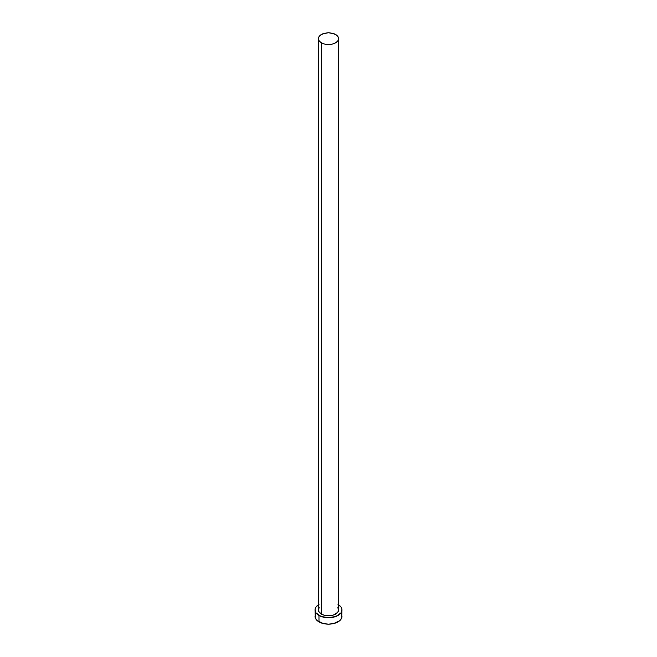 <?xml version="1.0" encoding="UTF-8"?>
<svg xmlns="http://www.w3.org/2000/svg" width="657" height="657" viewBox="0 0 657 657"><rect width="100%" height="100%" fill="white"/><g stroke="black" fill="none" stroke-linecap="round" stroke-linejoin="round"><path stroke-width="0.99" d="M318.39 38.689L319.162 40.915L321.355 42.812L324.632 44.076L328.5 44.52L332.368 44.076L335.645 42.812L337.838 40.915L338.61 38.689L337.838 36.455L335.645 34.558L332.368 33.293L328.5 32.85L324.632 33.293L321.355 34.558L319.162 36.455L318.39 38.689L318.39 609.951A10.11 5.839 0 0 0 321.355 614.073L321.355 42.812A10.11 5.839 180 0 1 318.39 38.689A10.11 5.839 180 0 1 324.632 33.293A10.11 5.839 180 0 1 335.645 34.558A10.11 5.839 180 0 1 338.61 38.689A10.11 5.839 180 0 1 332.368 44.076A10.11 5.839 180 0 1 321.355 42.812L321.355 614.073A10.11 5.839 0 0 0 332.368 615.338A10.11 5.839 0 0 0 338.61 609.951L337.838 612.184L334.117 614.804L330.471 615.675L326.529 615.675L322.883 614.804L319.162 612.184L318.39 609.951L319.162 607.717M338.61 604.801A13.477 7.777 180 0 1 341.977 609.951A13.477 7.777 180 0 1 333.657 617.137A13.477 7.777 180 0 1 318.974 615.453L318.974 621.875A13.477 7.777 0 0 0 333.657 623.559A13.477 7.777 0 0 0 341.977 616.373L340.95 613.392M316.05 613.392L315.023 616.373A13.477 7.777 0 0 0 318.974 621.875L318.974 615.453A13.477 7.777 180 0 1 315.023 609.951A13.477 7.777 180 0 1 318.39 604.801M318.974 604.448L316.05 606.969L315.286 608.431L315.023 609.951L316.05 612.932L321.01 616.422L328.5 617.728L335.99 616.422L340.95 612.932L341.977 609.951L341.714 608.431L340.95 606.969L338.027 604.448M337.838 607.717L338.61 609.951L338.61 38.689M315.023 609.951L315.286 617.884L317.298 620.693L323.343 623.559L328.5 624.15L333.657 623.559L339.702 620.693L341.714 617.884L341.977 609.951"/></g></svg>
